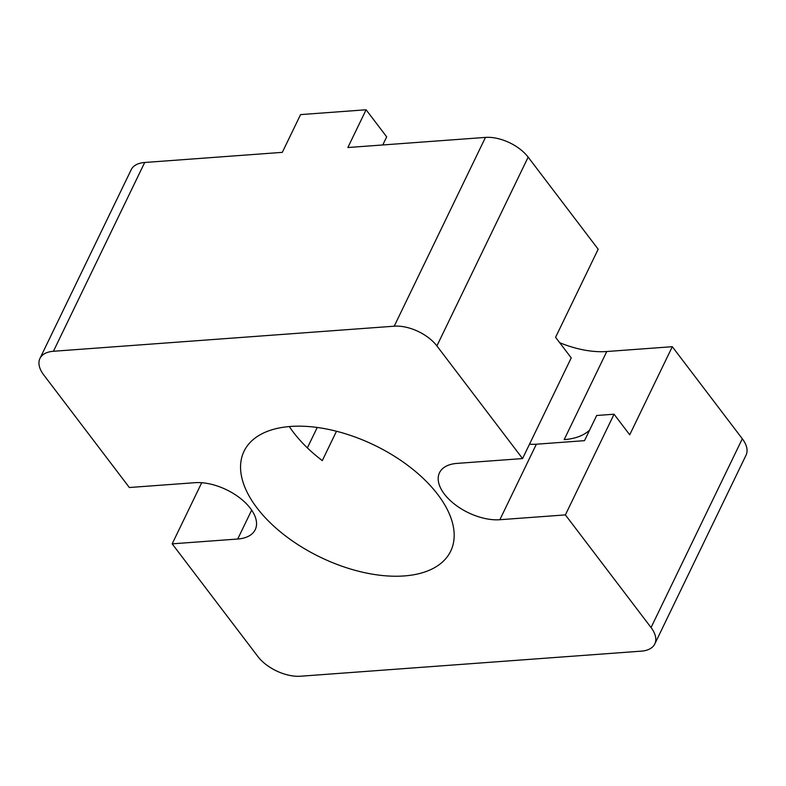 <?xml version="1.0" encoding="UTF-8"?>
<svg xmlns="http://www.w3.org/2000/svg" width="786" height="786" viewBox="0 0 786 786"><rect width="100%" height="100%" fill="white"/><g stroke="black" fill="none" stroke-linecap="round" stroke-linejoin="round"><path stroke-width="1.18" d="M336.487 431.249L322.289 460.616A114.766 62.192 -154.2 0 1 293.433 432.349A114.766 62.192 -154.2 0 1 289.317 426.562M256.934 507.864A114.766 62.192 -154.2 0 0 363.584 572.434A114.766 62.192 -154.2 0 0 450.692 551.153A114.766 62.192 -154.2 0 0 437.812 494.551A114.766 62.192 -154.2 0 0 331.152 429.971A114.766 62.192 -154.2 0 0 244.043 451.252A114.766 62.192 -154.2 0 0 256.934 507.864M529.518 444.169A43.25 23.433 -154.2 0 0 536.357 444.208L584.499 440.661L596.672 415.489L614.062 414.212L565.389 514.899L499.857 519.723A43.25 23.433 25.8 0 1 444.365 494.07A43.25 23.433 25.8 0 1 439.502 472.74A43.25 23.433 25.8 0 1 457.03 463.396L522.562 458.572L571.235 357.885L555.584 337.302L598.175 249.211L528.163 157.141L436.898 345.919L522.562 458.572M39.948 358.455L131.213 169.668A33.267 18.029 25.8 0 1 144.693 162.486L53.428 351.273A33.267 18.029 -154.2 0 0 39.948 358.455A33.267 18.029 -154.2 0 0 43.692 374.863L129.346 487.517L194.879 482.692A43.25 23.433 25.8 0 1 240.103 498.157A43.25 23.433 25.8 0 1 255.234 529.676A43.25 23.433 25.8 0 1 237.716 539.019L172.173 543.843L201.717 482.722M614.062 414.212L629.714 434.796L672.305 346.695L742.308 438.765A33.267 18.029 25.8 0 1 746.052 455.173L654.787 643.95A33.267 18.029 -154.2 0 1 641.307 651.142L300.527 676.225A33.267 18.029 -154.2 0 1 257.837 656.487L172.173 543.843M565.389 514.899L651.054 627.542L742.308 438.765M144.693 162.486L282.312 152.356L300.566 114.599L366.099 109.775L347.854 147.532L485.473 137.403A33.267 18.029 25.8 0 1 528.163 157.141M672.305 346.695L606.763 351.519A74.847 40.558 25.8 0 1 559.691 342.706M53.428 351.273L394.218 326.19L485.473 137.403M654.787 643.95A33.267 18.029 -154.2 0 0 651.054 627.542M436.898 345.919A33.267 18.029 -154.2 0 0 394.218 326.19M366.099 109.775L386.692 136.852L382.772 144.958M589.608 430.089A74.847 40.558 25.8 0 1 564.181 439.62L606.763 351.519M499.857 519.723L536.357 444.208M237.716 539.019L251.667 510.143M307.365 447.882L317.239 427.466"/></g></svg>

